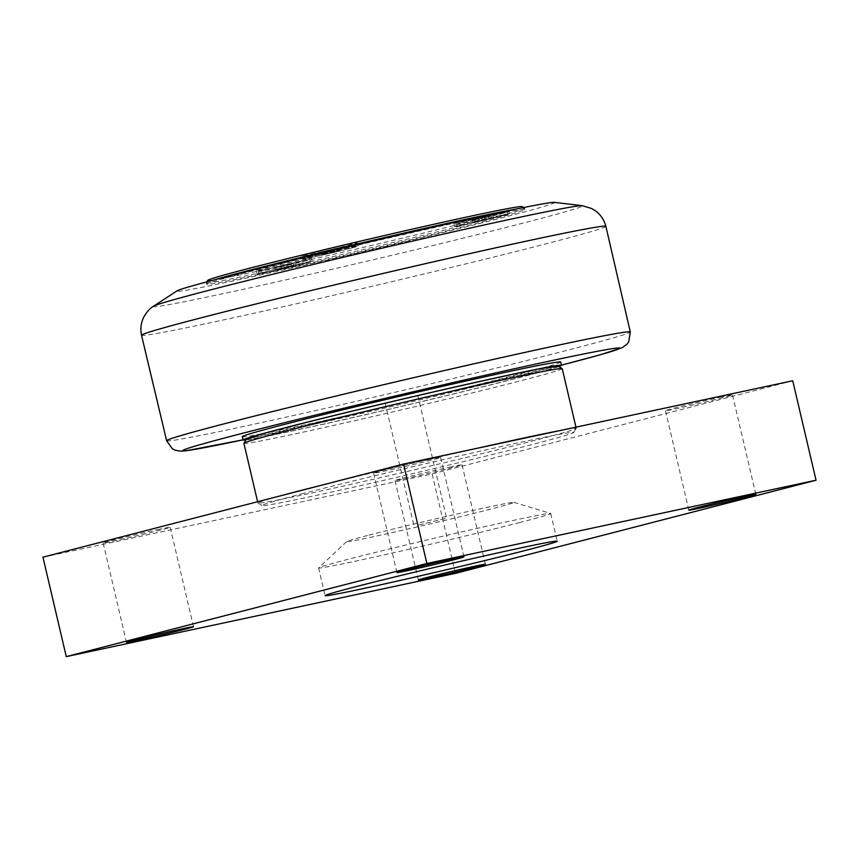 <?xml version="1.0" encoding="UTF-8"?>
<svg xmlns="http://www.w3.org/2000/svg" width="859" height="859" viewBox="0 0 859 859"><rect width="100%" height="100%" fill="white"/><g stroke="black" fill="none" stroke-linecap="round" stroke-linejoin="round"><path stroke-width="0.64" stroke-dasharray="4.29 3.22" d="M472.804 222.288L491.477 218.014L472.804 222.288L472.289 220.108L475.124 219.646L475.628 221.826M475.124 219.646L490.961 215.824L472.289 220.108M478.796 218.422L479.311 220.613M484.455 217.499L484.97 219.689M501.108 216.092A26.565 0.558 166.8 0 0 508.002 214.084A26.565 0.558 166.8 0 0 482.006 219.614A26.565 0.558 166.8 0 0 456.279 226.218A26.565 0.558 166.8 0 0 472.761 222.878A26.565 0.558 166.8 0 0 501.108 216.092M500.593 213.902A26.565 0.558 166.8 0 0 507.486 211.894A26.565 0.558 166.8 0 0 491.004 215.233A26.565 0.558 166.8 0 0 462.657 222.019A26.565 0.558 166.8 0 0 455.764 224.027A26.565 0.558 166.8 0 0 472.246 220.699A26.565 0.558 166.8 0 0 500.593 213.902M488.127 216.285L488.642 218.465M490.961 215.824L491.477 218.014M463.43 224.983A28.272 0.591 -13.2 0 1 454.615 226.604A28.272 0.591 -13.2 0 1 482.006 219.571A28.272 0.591 -13.2 0 1 509.655 213.698A28.272 0.591 -13.2 0 1 493.216 218.111A28.272 0.591 -13.2 0 1 463.43 224.983M275.267 269.951L293.939 265.667L275.267 269.951L274.751 267.761L277.586 267.299L278.101 269.49M277.586 267.299L293.424 263.477L274.751 267.761M281.258 266.086L281.773 268.276M286.917 265.163L287.432 267.353M303.571 263.756A26.565 0.558 166.8 0 0 310.464 261.748A26.565 0.558 166.8 0 0 284.479 267.267A26.565 0.558 166.8 0 0 258.742 273.881A26.565 0.558 166.8 0 0 275.224 270.542A26.565 0.558 166.8 0 0 303.571 263.756M303.066 261.565A26.565 0.558 166.8 0 0 309.949 259.558A26.565 0.558 166.8 0 0 293.467 262.886A26.565 0.558 166.8 0 0 265.12 269.683A26.565 0.558 166.8 0 0 258.226 271.691A26.565 0.558 166.8 0 0 274.708 268.352A26.565 0.558 166.8 0 0 303.066 261.565M290.6 263.938L291.104 266.129M293.424 263.477L293.939 265.667M265.893 272.647A28.272 0.591 -13.2 0 1 257.077 274.268A28.272 0.591 -13.2 0 1 284.469 267.235A28.272 0.591 -13.2 0 1 312.128 261.351A28.272 0.591 -13.2 0 1 295.679 265.775A28.272 0.591 -13.2 0 1 265.893 272.647M321.137 254.747L339.81 250.463L321.137 254.747L320.632 252.557L323.456 252.095L323.972 254.285M323.456 252.095L336.47 248.734L320.632 252.557M327.139 250.871L327.644 253.061M332.787 249.948L333.303 252.138M349.452 248.541A26.565 0.558 166.8 0 0 356.345 246.533A26.565 0.558 166.8 0 0 330.35 252.063A26.565 0.558 166.8 0 0 304.612 258.666A26.565 0.558 166.8 0 0 321.094 255.338A26.565 0.558 166.8 0 0 349.452 248.541M348.937 246.35A26.565 0.558 166.8 0 0 355.83 244.343A26.565 0.558 166.8 0 0 339.348 247.682A26.565 0.558 166.8 0 0 310.99 254.468A26.565 0.558 166.8 0 0 304.097 256.476A26.565 0.558 166.8 0 0 320.579 253.147A26.565 0.558 166.8 0 0 348.937 246.35M336.47 248.734L336.986 250.925M339.294 248.272L339.81 250.463M311.774 257.432A28.272 0.591 -13.2 0 1 302.959 259.053A28.272 0.591 -13.2 0 1 330.339 252.02A28.272 0.591 -13.2 0 1 357.999 246.146A28.272 0.591 -13.2 0 1 341.549 250.56A28.272 0.591 -13.2 0 1 311.774 257.432M516.162 209.059A163.478 3.425 -13.2 0 1 524.538 208.136A163.478 3.425 -13.2 0 1 524.591 208.2A163.478 3.425 -13.2 0 1 482.178 220.548A163.478 3.425 -13.2 0 1 307.694 262.339A163.478 3.425 -13.2 0 1 206.267 282.858A163.478 3.425 -13.2 0 1 206.278 282.783A163.478 3.425 -13.2 0 1 214.202 279.884M482.49 221.869A163.478 3.425 166.8 0 0 524.903 209.521A163.478 3.425 166.8 0 0 364.957 243.516A163.478 3.425 166.8 0 0 206.579 284.189A163.478 3.425 166.8 0 0 308.005 263.67A163.478 3.425 166.8 0 0 482.49 221.869M462.657 221.665A28.272 0.591 166.8 0 0 492.432 214.793A28.272 0.591 166.8 0 0 508.882 210.38A28.272 0.591 166.8 0 0 481.223 216.264A28.272 0.591 166.8 0 0 453.842 223.286A28.272 0.591 166.8 0 0 462.657 221.665M265.12 269.329A28.272 0.591 166.8 0 0 294.905 262.457A28.272 0.591 166.8 0 0 311.345 258.044A28.272 0.591 166.8 0 0 283.685 263.917A28.272 0.591 166.8 0 0 256.304 270.95A28.272 0.591 166.8 0 0 265.12 269.329M310.99 254.114A28.272 0.591 166.8 0 0 340.776 247.242A28.272 0.591 166.8 0 0 357.226 242.829A28.272 0.591 166.8 0 0 329.566 248.713A28.272 0.591 166.8 0 0 302.175 255.746A28.272 0.591 166.8 0 0 310.99 254.114M207.803 280.324A161.438 3.382 166.8 0 0 365.73 246.834A161.438 3.382 166.8 0 0 522.089 206.611M554.377 202.37A194.134 4.07 -13.2 0 1 504.383 217.187A194.134 4.07 -13.2 0 1 292.135 267.954A194.134 4.07 -13.2 0 1 176.986 290.879M560.669 362.026A163.478 3.425 -13.2 0 1 518.256 374.374A163.478 3.425 -13.2 0 1 343.772 416.164A163.478 3.425 -13.2 0 1 242.345 436.683M558.919 366.568A163.478 3.425 -13.2 0 1 519.04 377.692A163.478 3.425 -13.2 0 1 358.386 416.336A163.478 3.425 -13.2 0 1 245.932 439.98M246.458 439.142A160.075 3.35 166.8 0 0 403.054 405.931A160.075 3.35 166.8 0 0 558.082 366.052M390.426 402.216L417.807 395.527L390.426 402.216M562.226 368.651A163.478 3.425 -13.2 0 1 519.813 380.999A163.478 3.425 -13.2 0 1 345.329 422.8A163.478 3.425 -13.2 0 1 243.902 443.319M284.49 494.784A163.478 3.425 166.8 0 0 257.893 502.987A163.478 3.425 166.8 0 0 257.947 503.052A163.478 3.425 166.8 0 0 360.877 482.114A163.478 3.425 166.8 0 0 533.804 440.678A163.478 3.425 166.8 0 0 576.206 428.405A163.478 3.425 166.8 0 0 576.228 428.33A163.478 3.425 166.8 0 0 558.479 430.885M479.118 447.872A163.478 3.425 166.8 0 0 319.14 485.84M303.517 493.431A160.075 3.35 166.8 0 0 262.038 505.586A160.075 3.35 166.8 0 0 418.601 472.235A160.075 3.35 166.8 0 0 573.662 432.496A160.075 3.35 166.8 0 0 475.886 452.167A160.075 3.35 166.8 0 0 303.517 493.431M419.192 524.881L446.583 518.192L419.192 524.881M368.919 535.146A85.921 1.804 -13.2 0 1 459.2 513.499A85.921 1.804 -13.2 0 1 513.854 502.343A85.921 1.804 -13.2 0 1 491.638 508.882A85.921 1.804 -13.2 0 1 398.522 531.173A85.921 1.804 -13.2 0 1 346.671 541.557A85.921 1.804 -13.2 0 1 368.919 535.146M42.95 557.18L432.12 473.91L792.728 380.773M451.319 466.791A34.424 0.719 166.8 0 0 415.058 475.156A34.424 0.719 166.8 0 0 395.033 480.535A34.424 0.719 166.8 0 0 405.77 478.56A34.424 0.719 166.8 0 0 442.031 470.184A34.424 0.719 166.8 0 0 462.056 464.816A34.424 0.719 166.8 0 0 451.319 466.791M721.775 396.933A34.424 0.719 166.8 0 0 685.514 405.308A34.424 0.719 166.8 0 0 665.489 410.677A34.424 0.719 166.8 0 0 676.226 408.701A34.424 0.719 166.8 0 0 712.487 400.337A34.424 0.719 166.8 0 0 732.512 394.957A34.424 0.719 166.8 0 0 721.775 396.933M429.908 459.393A34.424 0.719 166.8 0 0 393.637 467.758A34.424 0.719 166.8 0 0 373.611 473.126A34.424 0.719 166.8 0 0 384.349 471.151A34.424 0.719 166.8 0 0 420.609 462.786A34.424 0.719 166.8 0 0 440.635 457.407A34.424 0.719 166.8 0 0 429.908 459.393M159.452 529.241A34.424 0.719 166.8 0 0 123.181 537.605A34.424 0.719 166.8 0 0 103.166 542.985A34.424 0.719 166.8 0 0 113.893 541.009A34.424 0.719 166.8 0 0 150.153 532.644A34.424 0.719 166.8 0 0 170.179 527.265A34.424 0.719 166.8 0 0 159.452 529.241M519.792 522.508A119.208 2.502 -13.2 0 1 392.563 552.981A119.208 2.502 -13.2 0 1 318.603 567.939A119.208 2.502 -13.2 0 1 318.668 567.842A119.208 2.502 -13.2 0 1 389.889 548.858A119.208 2.502 -13.2 0 1 513.553 520.35A119.208 2.502 -13.2 0 1 550.63 513.435A119.208 2.502 -13.2 0 1 550.726 513.499A119.208 2.502 -13.2 0 1 519.792 522.508M455.442 573.361L432.12 473.91M561.41 365.161A224.51 4.703 -13.2 0 1 252.943 437.725A224.51 4.703 -13.2 0 1 243.076 439.819L561.41 365.161M153.503 306.233A220.548 4.617 166.8 0 0 221.987 293.907A220.548 4.617 166.8 0 0 525.44 222.513A220.548 4.617 166.8 0 0 582.241 205.677M605.874 226.336A238.48 4.993 -13.2 0 1 544.005 244.353A238.48 4.993 -13.2 0 1 215.888 321.556A238.48 4.993 -13.2 0 1 141.52 335.246M166.614 440.721A238.136 4.982 166.8 0 0 240.874 427.041A238.136 4.982 166.8 0 0 568.518 349.957A238.136 4.982 166.8 0 0 630.302 331.971M455.764 224.027L456.279 226.218M507.486 211.894L508.002 214.084M258.226 271.691L258.742 273.881M309.949 259.558L310.464 261.748M304.097 256.476L304.612 258.666M355.83 244.343L356.345 246.533M524.903 209.521L524.591 208.2M206.579 284.189L206.267 282.858M509.655 213.698L508.882 210.38M454.615 226.604L453.842 223.286M312.128 261.351L311.345 258.044M257.077 274.268L256.304 270.95M357.999 246.146L357.226 242.829M302.959 259.053L302.175 255.746M206.869 281.838L206.278 282.783M523.593 207.545L524.538 208.136M576.228 428.33L575.949 427.148M257.893 502.987L257.603 501.731M573.662 432.496L576.206 428.405M262.038 505.586L257.947 503.052M385.208 403.182L413.974 525.837M417.807 395.527L446.583 518.192M318.603 567.939L325.11 595.652M550.726 513.499L557.223 541.202M193.511 626.716L170.179 527.265M126.488 642.435L103.166 542.985M463.967 556.868L440.635 457.407M396.944 572.588L373.611 473.126M755.834 494.419L732.512 394.957M688.821 510.139L665.489 410.677M485.389 564.266L462.056 464.816M418.365 579.986L395.033 480.535M346.671 541.557L318.668 567.842M513.854 502.343L550.63 513.435"/><path stroke-width="1.29" d="M214.202 279.884A163.478 3.425 -13.2 0 1 248.68 270.51A163.478 3.425 -13.2 0 1 516.162 209.059M523.593 207.545L522.089 206.611A161.438 3.382 166.8 0 0 420.438 227.281A161.438 3.382 166.8 0 0 249.668 268.212A161.438 3.382 166.8 0 0 207.803 280.324L206.869 281.838M153.503 306.233L176.986 290.879A194.134 4.07 -13.2 0 1 227.098 276.523A194.134 4.07 -13.2 0 1 429.199 228.043A194.134 4.07 -13.2 0 1 554.377 202.37L582.241 205.677A220.548 4.617 166.8 0 0 440.033 234.84A220.548 4.617 166.8 0 0 210.434 289.913A220.548 4.617 166.8 0 0 153.503 306.233C149.895 308.338 146.642 312 143.721 317.207C141.348 322.05 140.468 327.193 141.08 332.648L141.52 335.246A238.48 4.993 -13.2 0 1 372.559 275.932A238.48 4.993 -13.2 0 1 605.874 226.336L605.112 223.802C603.243 218.648 600.162 214.428 595.878 211.153L591.808 208.576L582.241 205.677M245.932 439.98A163.478 3.425 -13.2 0 1 243.118 440.001L242.345 436.683A163.478 3.425 -13.2 0 1 400.724 396.02A163.478 3.425 -13.2 0 1 560.669 362.026L561.453 365.333A163.478 3.425 -13.2 0 1 558.919 366.568M243.118 440.001A163.478 3.425 -13.2 0 1 285.532 427.653A163.478 3.425 -13.2 0 1 460.016 385.852A163.478 3.425 -13.2 0 1 561.453 365.333M562.173 368.586L558.082 366.052A160.075 3.35 166.8 0 0 457.289 386.55A160.075 3.35 166.8 0 0 287.969 427.127A160.075 3.35 166.8 0 0 246.458 439.142L243.913 443.233A163.478 3.425 -13.2 0 1 286.315 430.96A163.478 3.425 -13.2 0 1 459.243 389.524A163.478 3.425 -13.2 0 1 562.173 368.586A163.478 3.425 -13.2 0 1 562.226 368.651L575.949 427.148M257.603 501.731L243.902 443.319A163.478 3.425 -13.2 0 1 243.913 443.233M319.14 485.84A163.478 3.425 166.8 0 0 300.306 490.639A163.478 3.425 166.8 0 0 284.49 494.784M558.479 430.885A163.478 3.425 166.8 0 0 479.118 447.872M403.558 464.043L42.95 557.18L66.272 656.63L426.88 563.493L403.558 464.043L792.728 380.773L816.05 480.224L455.442 573.361L66.272 656.63M520.049 548.053A119.208 2.502 -13.2 0 1 557.223 541.202A119.208 2.502 -13.2 0 1 441.73 570.859A119.208 2.502 -13.2 0 1 325.11 595.652A119.208 2.502 -13.2 0 1 394.453 577.033A119.208 2.502 -13.2 0 1 520.049 548.053M137.225 640.46A34.424 0.719 -13.2 0 1 126.488 642.435A34.424 0.719 -13.2 0 1 159.838 633.878A34.424 0.719 -13.2 0 1 193.511 626.716A34.424 0.719 -13.2 0 1 173.486 632.095A34.424 0.719 -13.2 0 1 137.225 640.46M407.681 570.612A34.424 0.719 -13.2 0 1 396.944 572.588A34.424 0.719 -13.2 0 1 430.284 564.03A34.424 0.719 -13.2 0 1 463.967 556.868A34.424 0.719 -13.2 0 1 443.942 562.248A34.424 0.719 -13.2 0 1 407.681 570.612M699.548 508.163A34.424 0.719 -13.2 0 1 688.821 510.139A34.424 0.719 -13.2 0 1 722.161 501.57A34.424 0.719 -13.2 0 1 755.834 494.419A34.424 0.719 -13.2 0 1 735.819 499.788A34.424 0.719 -13.2 0 1 699.548 508.163M429.092 578.01A34.424 0.719 -13.2 0 1 418.365 579.986A34.424 0.719 -13.2 0 1 451.705 571.428A34.424 0.719 -13.2 0 1 485.389 564.266A34.424 0.719 -13.2 0 1 465.363 569.646A34.424 0.719 -13.2 0 1 429.092 578.01M426.88 563.493L816.05 480.224M166.614 440.721L172.369 448.806L175.064 450.191L180.744 451.19L186.231 450.75L243.076 439.829A224.51 4.703 -13.2 0 1 247.596 432.002A224.51 4.703 -13.2 0 1 553.432 360.265A224.51 4.703 -13.2 0 1 561.84 365.043A224.51 4.703 -13.2 0 1 561.41 365.161L600.484 354.724L622.303 347.616L626.941 344.212L628.734 341.764L630.302 331.971A238.136 4.982 166.8 0 0 397.32 381.493A238.136 4.982 166.8 0 0 166.614 440.721L141.52 335.246M630.302 331.971L605.874 226.336"/></g></svg>
